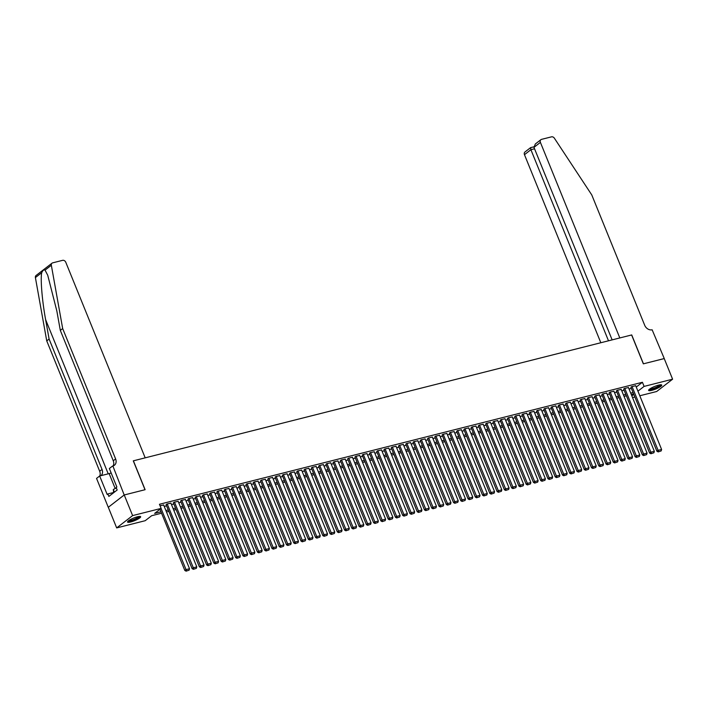 <?xml version="1.0" encoding="UTF-8"?>
<svg xmlns="http://www.w3.org/2000/svg" width="708" height="708" viewBox="0 0 708 708"><rect width="100%" height="100%" fill="white"/><g stroke="black" fill="none" stroke-linecap="round" stroke-linejoin="round"><path stroke-width="1.06" d="M137.449 516.778A7.089 1.398 -22.1 0 1 140.653 516.707A7.089 1.398 -22.1 0 1 137.573 519.291A7.089 1.398 -22.1 0 1 130.732 521.964A7.089 1.398 -22.1 0 1 127.528 522.035A7.089 1.398 -22.1 0 1 130.608 519.451A7.089 1.398 -22.1 0 1 137.449 516.778M658.546 385.143A7.089 1.398 -22.1 0 1 661.759 385.072A7.089 1.398 -22.1 0 1 658.679 387.657A7.089 1.398 -22.1 0 1 651.829 390.329A7.089 1.398 -22.1 0 1 648.625 390.4A7.089 1.398 -22.1 0 1 651.705 387.816A7.089 1.398 -22.1 0 1 658.546 385.143M124.201 494.98L145.007 489.724L133.281 460.846L145.193 457.837L65.782 262.27A2.726 2.186 52.3 0 0 62.596 260.34L52.684 262.845A2.726 2.186 52.3 0 0 52.029 263.164A2.726 2.186 52.3 0 0 51.339 265.261L62.676 328.556L115.616 458.934A6.363 5.089 -127.7 0 1 114.413 465.253A6.363 5.089 -127.7 0 1 112.873 465.997L124.201 494.98L108.306 507.282L124.236 494.972L145.122 489.697L133.396 460.82L631.616 334.964L643.342 363.841L664.219 358.567L672.6 379.196L656.661 391.506L639.793 395.763M634.881 397.011L632.527 397.604M161.566 513.212L151.645 515.716L145.184 520.707L116.678 527.911L132.617 515.601L161.123 508.397L154.663 513.389L160.99 511.795M108.306 507.282L116.678 527.911M163.645 504.999L160.043 505.742M170.911 503.158L166.858 504.025L166.141 504.769M178.168 501.326L174.115 502.193L173.407 502.928M185.434 499.494L181.381 500.352L180.664 501.096M192.7 497.653L188.647 498.52L187.93 499.264M199.957 495.821L195.904 496.689L195.196 497.423M207.223 493.989L203.169 494.857L202.453 495.591M214.489 492.149L210.435 493.016L209.718 493.759M221.746 490.317L217.692 491.184L216.984 491.927M229.011 488.485L224.958 489.352L224.241 490.086M236.277 486.653L232.224 487.511L231.507 488.255M243.534 484.812L239.481 485.679L238.773 486.423M250.8 482.98L246.747 483.847L246.03 484.582M258.066 481.148L254.013 482.006L253.296 482.75M265.323 479.307L261.27 480.174L260.562 480.918M272.589 477.475L268.536 478.343L267.819 479.077M279.846 475.643L275.793 476.511L275.085 477.245M287.112 473.802L283.058 474.67L282.35 475.413M294.378 471.97L290.324 472.838L289.607 473.581M301.635 470.139L297.581 471.006L296.873 471.74M308.9 468.307L304.847 469.165L304.13 469.908M316.166 466.466L312.113 467.333L311.396 468.077M323.423 464.634L319.37 465.501L318.662 466.236M330.689 462.802L326.636 463.66L325.919 464.404M337.955 460.961L333.902 461.828L333.185 462.572M345.212 459.129L341.159 459.996L340.451 460.731M352.478 457.297L348.424 458.165L347.708 458.899M359.744 455.456L355.69 456.324L354.974 457.067M367.001 453.624L362.947 454.492L362.239 455.235M374.267 451.793L370.213 452.66L369.496 453.394M381.524 449.961L377.479 450.819L376.762 451.562M388.789 448.12L384.736 448.987L384.028 449.73M396.055 446.288L392.002 447.155L391.285 447.89M403.312 444.456L399.259 445.314L398.551 446.058M410.578 442.615L406.525 443.482L405.817 444.226M417.844 440.783L413.791 441.65L413.074 442.385M425.101 438.951L421.048 439.818L420.34 440.553M432.367 437.11L428.313 437.978L427.597 438.721M439.633 435.278L435.579 436.146L434.862 436.889M446.89 433.446L442.836 434.314L442.128 435.048M454.155 431.615L450.102 432.473L449.385 433.216M461.421 429.774L457.368 430.641L456.651 431.384M468.678 427.942L464.625 428.809L463.917 429.544M475.944 426.11L471.891 426.968L471.174 427.712M483.21 424.269L479.157 425.136L478.44 425.88M490.467 422.437L486.414 423.304L485.706 424.039M497.733 420.605L493.68 421.472L492.963 422.207M504.99 418.764L500.945 419.632L500.229 420.375M512.256 416.932L508.202 417.8L507.494 418.543M519.522 415.1L515.468 415.968L514.751 416.702M526.779 413.268L522.725 414.127L522.017 414.87M534.044 411.428L529.991 412.295L529.283 413.038M541.31 409.596L537.257 410.463L536.54 411.198M548.567 407.764L544.514 408.622L543.806 409.366M555.833 405.923L551.78 406.79L551.063 407.534M563.099 404.091L559.046 404.958L558.329 405.693M570.356 402.259L566.303 403.126L565.595 403.861M577.622 400.418L573.568 401.286L572.852 402.029M584.888 398.586L580.834 399.454L580.117 400.197M592.145 396.754L588.091 397.622L587.383 398.356M599.41 394.922L595.357 395.781L594.64 396.524M606.676 393.082L602.623 393.949L601.906 394.692M613.933 391.25L609.88 392.117L609.172 392.851M621.199 389.418L617.146 390.276L616.429 391.02M628.456 387.577L624.412 388.444L623.695 389.188M636.244 387.037L642.422 382.276L159.45 504.273L161.123 508.397M164.229 506.424L166.575 505.831M171.486 504.592L173.841 503.999M178.752 502.751L181.098 502.158M186.018 500.919L188.363 500.326M193.275 499.087L195.629 498.494M200.541 497.255L202.886 496.662M207.807 495.414L210.152 494.821M215.064 493.582L217.418 492.989M222.33 491.75L224.675 491.157M229.596 489.909L231.941 489.316M236.853 488.077L239.207 487.485M244.118 486.246L246.464 485.653M251.375 484.405L253.73 483.812M258.641 482.573L260.986 481.98M265.907 480.741L268.252 480.148M273.164 478.909L275.518 478.316M280.43 477.068L282.775 476.475M287.696 475.236L290.041 474.643M294.953 473.404L297.307 472.811M302.219 471.563L304.564 470.97M309.484 469.731L311.83 469.139M316.741 467.9L319.096 467.307M324.007 466.059L326.353 465.466M331.273 464.227L333.618 463.634M338.53 462.395L340.884 461.802M345.796 460.563L348.141 459.97M353.062 458.722L355.407 458.129M360.319 456.89L362.673 456.297M367.585 455.058L369.93 454.465M374.842 453.217L377.196 452.624M382.108 451.385L384.453 450.792M389.373 449.553L391.719 448.961M396.63 447.713L398.985 447.12M403.896 445.881L406.242 445.288M411.162 444.049L413.507 443.456M418.419 442.217L420.773 441.624M425.685 440.376L428.03 439.783M432.951 438.544L435.296 437.951M440.208 436.712L442.562 436.119M447.474 434.871L449.819 434.278M454.74 433.039L457.085 432.446M461.997 431.207L464.351 430.614M469.262 429.367L471.608 428.774M476.519 427.535L478.874 426.942M483.785 425.703L486.139 425.11M491.051 423.871L493.396 423.278M498.308 422.03L500.662 421.437M505.574 420.198L507.919 419.605M512.84 418.366L515.185 417.773M520.097 416.525L522.451 415.932M527.363 414.693L529.708 414.1M534.629 412.861L536.974 412.268M541.885 411.021L544.24 410.428M549.151 409.189L551.497 408.596M556.417 407.357L558.762 406.764M563.674 405.525L566.028 404.932M570.94 403.684L573.285 403.091M578.206 401.852L580.551 401.259M585.463 400.02L587.817 399.427M592.729 398.179L595.074 397.586M599.986 396.347L602.34 395.754M607.252 394.515L609.606 393.922M614.517 392.674L616.863 392.082M621.774 390.843L624.129 390.25M629.04 389.011L631.386 388.418M635.722 385.745L631.669 386.612L630.961 387.347M124.236 494.972L132.617 515.601M642.422 382.276L644.094 386.4L672.6 379.196M637.926 391.161L644.094 386.4M165.902 510.548L168.247 509.955M173.168 508.716L175.513 508.123M180.425 506.884L182.779 506.291M187.691 505.043L190.036 504.45M194.957 503.211L197.302 502.618M202.214 501.379L204.568 500.786M209.48 499.538L211.825 498.945M216.745 497.706L219.091 497.113M224.002 495.874L226.356 495.281M231.268 494.042L233.613 493.449M238.525 492.202L240.879 491.609M245.791 490.37L248.136 489.777M253.057 488.538L255.402 487.945M260.314 486.697L262.668 486.104M267.58 484.865L269.925 484.272M274.846 483.033L277.191 482.44M282.103 481.192L284.457 480.599M289.368 479.36L291.714 478.767M296.634 477.528L298.98 476.935M303.891 475.696L306.245 475.103M311.157 473.856L313.502 473.263M318.423 472.024L320.768 471.431M325.68 470.192L328.034 469.599M332.946 468.351L335.291 467.758M340.212 466.519L342.557 465.926M347.469 464.687L349.823 464.094M354.735 462.846L357.08 462.253M361.992 461.014L364.346 460.421M369.257 459.182L371.603 458.589M376.523 457.35L378.869 456.757M383.78 455.51L386.134 454.917M391.046 453.678L393.391 453.085M398.312 451.846L400.657 451.253M405.569 450.005L407.923 449.412M412.835 448.173L415.18 447.58M420.101 446.341L422.446 445.748M427.358 444.5L429.712 443.907M434.624 442.668L436.969 442.075M441.889 440.836L444.235 440.243M449.146 439.004L451.5 438.411M456.412 437.163L458.757 436.571M463.678 435.332L466.023 434.739M470.935 433.5L473.289 432.907M478.201 431.659L480.546 431.066M485.458 429.827L487.812 429.234M492.724 427.995L495.069 427.402M499.99 426.154L502.335 425.561M507.247 424.322L509.601 423.729M514.512 422.49L516.858 421.897M521.778 420.658L524.124 420.065M529.035 418.817L531.389 418.224M536.301 416.985L538.646 416.392M543.567 415.154L545.912 414.561M550.824 413.313L553.178 412.72M558.09 411.481L560.435 410.888M565.356 409.649L567.701 409.056M572.613 407.808L574.967 407.215M579.879 405.976L582.224 405.383M587.136 404.144L589.49 403.551M594.401 402.312L596.755 401.719M601.667 400.471L604.013 399.878M608.924 398.639L611.278 398.046M616.19 396.807L618.535 396.214M623.456 394.967L625.801 394.374M630.713 393.135L633.067 392.542M633.642 393.967L631.297 394.56M626.376 395.799L624.031 396.392M619.119 397.631L616.765 398.223M611.854 399.471L609.508 400.064M604.588 401.303L602.242 401.896M597.331 403.135L594.977 403.728M590.065 404.967L587.72 405.56M582.799 406.808L580.454 407.401M575.542 408.64L573.188 409.233M568.276 410.472L565.931 411.065M561.01 412.313L558.665 412.906M553.753 414.145L551.399 414.738M546.487 415.977L544.142 416.57M539.231 417.817L536.876 418.41M531.965 419.649L529.619 420.242M524.699 421.481L522.354 422.074M517.442 423.313L515.088 423.906M510.176 425.154L507.831 425.747M502.91 426.986L500.565 427.579M495.653 428.818L493.299 429.411M488.387 430.659L486.042 431.252M481.121 432.491L478.776 433.084M473.864 434.323L471.51 434.916M466.599 436.163L464.253 436.756M459.333 437.995L456.987 438.588M452.076 439.827L449.722 440.42M444.81 441.659L442.465 442.252M437.553 443.5L435.199 444.093M430.287 445.332L427.933 445.925M423.021 447.164L420.676 447.757M415.764 449.005L413.41 449.598M408.498 450.837L406.153 451.43M401.232 452.669L398.887 453.262M393.975 454.509L391.621 455.102M386.71 456.341L384.364 456.934M379.444 458.173L377.099 458.766M372.187 460.005L369.833 460.598M364.921 461.846L362.576 462.439M357.655 463.678L355.31 464.271M350.398 465.51L348.044 466.103M343.132 467.351L340.787 467.944M335.866 469.183L333.521 469.776M328.609 471.015L326.255 471.608M321.344 472.855L318.998 473.448M314.087 474.687L311.732 475.28M306.821 476.519L304.467 477.112M299.555 478.351L297.21 478.944M292.298 480.192L289.944 480.785M285.032 482.024L282.687 482.617M277.766 483.856L275.421 484.449M270.509 485.697L268.155 486.29M263.243 487.529L260.898 488.122M255.977 489.361L253.632 489.954M248.72 491.202L246.366 491.795M241.455 493.034L239.109 493.626M234.189 494.865L231.843 495.458M226.932 496.697L224.578 497.29M219.666 498.538L217.321 499.131M212.4 500.37L210.055 500.963M205.143 502.202L202.789 502.795M197.877 504.043L195.532 504.636M190.62 505.875L188.266 506.468M183.354 507.707L181.009 508.3M176.088 509.548L173.743 510.141M168.831 511.38L166.477 511.973M631.828 395.869L633.802 394.347M635.669 385.603L661.599 449.474L657.971 450.385L656.891 451.217L658.192 451.908L661.166 450.934L658.192 451.908M630.899 387.205L656.891 451.217M632.032 386.515L658.626 451.571M661.166 450.934L661.599 449.474M660.608 384.78A6.133 1.204 -22.1 0 1 654.856 388.4A6.133 1.204 -22.1 0 1 649.245 389.391M649.767 388.993A5.682 1.115 157.9 0 0 654.696 387.887A5.682 1.115 157.9 0 0 659.953 384.851M648.723 389.958A7.045 1.389 157.9 0 0 654.847 388.595A7.045 1.389 157.9 0 0 661.378 384.825M139.511 516.415A6.133 1.204 -22.1 0 1 133.759 520.035A6.133 1.204 -22.1 0 1 128.148 521.026M128.661 520.619A5.682 1.115 157.9 0 0 133.591 519.522A5.682 1.115 157.9 0 0 138.857 516.486M127.626 521.592A7.045 1.389 157.9 0 0 133.75 520.23A7.045 1.389 157.9 0 0 140.273 516.451M113.661 492.724L113.315 489.502L116.342 487.936M114.395 492.149L113.315 489.502M664.228 358.584L643.448 363.815L631.722 334.937L619.81 337.946L540.399 142.379L533.965 147.352L612.146 339.884M533.965 147.352L535.345 143.972L540.912 139.671A2.726 2.186 52.3 0 1 541.576 139.352L551.488 136.848A2.726 2.186 52.3 0 1 554.373 138.193L591.764 194.912L644.705 325.291A6.363 5.089 52.3 0 0 652.13 329.778L664.263 358.558M608.499 340.805L530.903 149.707L524.469 154.68A2.726 2.186 -127.7 0 1 524.982 151.972L530.602 147.645L530.903 149.707L534.549 148.786M600.827 342.743L524.469 154.68M540.912 139.671A2.726 2.186 52.3 0 0 540.399 142.379M62.676 328.556L60.313 330.379L56.835 310.971L47.737 275.27L45.038 270.129C43.923 269.491 42.816 270.35 41.701 272.704C40.329 279.014 42.179 301.174 45.622 319.635L49.1 339.044L102.04 469.422A6.363 5.089 -127.7 0 1 100.917 475.679M49.1 339.044L46.737 340.867L99.678 471.245A6.363 5.089 -127.7 0 1 99.731 475.98M113.068 465.944A6.363 5.089 -127.7 0 0 113.253 460.758L60.313 330.379M41.701 272.704L35.4 277.571L46.737 340.867M112.475 466.103L109.351 468.51L116.855 486.998L116.174 487.529L117.174 490.007L108.864 496.423L107.855 493.945L107.173 494.476L99.66 475.997L96.545 478.404L108.271 507.291M111.183 473.015A10.222 2.009 -22.1 0 1 109.138 473.599L99.66 475.997M35.4 277.571A2.726 2.186 -127.7 0 1 36.09 275.474L52.029 263.164M113.572 492.502L107.855 493.945M628.403 387.435L654.334 451.306L650.705 452.226L649.625 453.058L650.935 453.74L653.9 452.766L650.935 453.74M623.633 389.037L649.625 453.058M624.775 388.356L651.36 453.403M653.9 452.766L654.334 451.306M621.137 389.267L647.077 453.138L643.439 454.058L642.368 454.89L643.669 455.571L646.643 454.598L643.669 455.571M616.376 390.878L642.368 454.89M617.509 390.188L644.103 455.244M646.643 454.598L647.077 453.138M613.88 391.108L639.811 454.978L636.182 455.89L635.103 456.722L636.404 457.412L639.377 456.43L636.404 457.412M609.11 392.71L635.103 456.722M610.243 392.02L636.837 457.076M639.377 456.43L639.811 454.978M606.614 392.94L632.545 456.81L628.916 457.722L627.837 458.554L629.146 459.244L632.12 458.271L629.146 459.244M601.844 394.542L627.837 458.554M602.986 393.86L629.571 458.908M632.12 458.271L632.545 456.81M599.349 394.772L625.288 458.642L621.651 459.563L620.58 460.395L621.881 461.076L624.854 460.103L621.881 461.076M594.587 396.383L620.58 460.395M595.72 395.692L622.314 460.749M624.854 460.103L625.288 458.642M592.092 396.613L618.022 460.474L614.394 461.395L613.314 462.227L614.615 462.917L617.588 461.935L614.615 462.917M587.321 398.215L613.314 462.227M588.454 397.524L615.048 462.581M617.588 461.935L618.022 460.474M584.826 398.445L610.756 462.315L607.128 463.227L606.048 464.059L607.358 464.749L610.331 463.775L607.358 464.749M580.056 400.047L606.048 464.059M581.197 399.365L607.783 464.413M610.331 463.775L610.756 462.315M577.56 400.277L603.499 464.147L599.862 465.067L598.791 465.899L600.092 466.581L603.066 465.607L600.092 466.581M572.799 401.887L598.791 465.899M573.931 401.197L600.526 466.253M603.066 465.607L603.499 464.147M570.303 402.117L596.233 465.979L592.605 466.899L591.525 467.731L592.826 468.413L595.8 467.439L592.826 468.413M565.533 403.719L591.525 467.731M566.665 403.029L593.26 468.085M595.8 467.439L596.233 465.979M563.037 403.949L588.976 467.82L585.339 468.731L584.268 469.563L585.569 470.254L588.543 469.28L585.569 470.254M558.267 405.551L584.268 469.563M559.409 404.861L585.994 469.917M588.543 469.28L588.976 467.82M555.771 405.781L581.71 469.652L578.082 470.572L577.002 471.404L578.303 472.086L581.277 471.112L578.303 472.086M551.01 407.383L577.002 471.404M552.143 406.702L578.737 471.749M581.277 471.112L581.71 469.652M548.514 407.613L574.445 471.484L570.816 472.404L569.736 473.236L571.037 473.918L574.011 472.944L571.037 473.918M543.744 409.224L569.736 473.236M544.877 408.534L571.471 473.59M574.011 472.944L574.445 471.484M541.248 409.454L567.188 473.325L563.55 474.236L562.479 475.068L563.78 475.758L566.754 474.776L563.78 475.758M536.487 411.056L562.479 475.068M537.62 410.366L564.214 475.422M566.754 474.776L567.188 473.325M533.982 411.286L559.922 475.156L556.293 476.068L555.214 476.9L556.515 477.59L559.488 476.617L556.515 477.59M529.221 412.888L555.214 476.9M530.354 412.206L556.948 477.254M559.488 476.617L559.922 475.156M526.725 413.118L552.656 476.988L549.027 477.909L547.948 478.741L549.258 479.422L552.222 478.449L549.258 479.422M521.955 414.729L547.948 478.741M523.097 414.038L549.682 479.095M552.222 478.449L552.656 476.988M519.46 414.959L545.399 478.82L541.762 479.741L540.691 480.573L541.992 481.263L544.965 480.281L541.992 481.263M514.698 416.561L540.691 480.573M515.831 415.87L542.425 480.927M544.965 480.281L545.399 478.82M512.203 416.791L538.133 480.661L534.505 481.573L533.425 482.405L534.726 483.095L537.699 482.121L534.726 483.095M507.432 418.393L533.425 482.405M508.565 417.711L535.16 482.759M537.699 482.121L538.133 480.661M504.937 418.623L530.867 482.493L527.239 483.414L526.159 484.245L527.469 484.927L530.442 483.953L527.469 484.927M500.167 420.233L526.159 484.245M501.308 419.543L527.894 484.599M530.442 483.953L530.867 482.493M497.671 420.464L523.61 484.325L519.973 485.245L518.902 486.077L520.203 486.759L523.177 485.785L520.203 486.759M492.91 422.065L518.902 486.077M494.042 421.375L520.637 486.431M523.177 485.785L523.61 484.325M490.414 422.295L516.344 486.166L512.716 487.077L511.636 487.909L512.937 488.6L515.911 487.626L512.937 488.6M485.644 423.897L511.636 487.909M486.777 423.207L513.371 488.263M515.911 487.626L516.344 486.166M483.148 424.127L509.079 487.998L505.45 488.918L504.37 489.75L505.68 490.432L508.654 489.458L505.68 490.432M478.378 425.729L504.37 489.75M479.52 425.048L506.105 490.095M508.654 489.458L509.079 487.998M475.882 425.959L501.822 489.83L498.184 490.75L497.113 491.582L498.414 492.264L501.388 491.29L498.414 492.264M471.121 427.57L497.113 491.582M472.254 426.88L498.848 491.936M501.388 491.29L501.822 489.83M468.625 427.8L494.556 491.671L490.927 492.582L489.848 493.414L491.148 494.104L494.122 493.122L491.148 494.104M463.855 429.402L489.848 493.414M464.988 428.712L491.582 493.768M494.122 493.122L494.556 491.671M461.359 429.632L487.29 493.503L483.661 494.414L482.582 495.246L483.891 495.936L486.865 494.963L483.891 495.936M456.589 431.234L482.582 495.246M457.731 430.553L484.316 495.6M486.865 494.963L487.29 493.503M454.094 431.464L480.033 495.335L476.395 496.255L475.325 497.087L476.626 497.768L479.599 496.795L476.626 497.768M449.332 433.075L475.325 497.087M450.465 432.384L477.059 497.441M479.599 496.795L480.033 495.335M446.837 433.305L472.767 497.166L469.139 498.087L468.059 498.919L469.36 499.609L472.333 498.627L469.36 499.609M442.066 434.907L468.059 498.919M443.199 434.216L469.793 499.273M472.333 498.627L472.767 497.166M439.571 435.137L465.51 499.007L461.873 499.919L460.802 500.751L462.103 501.441L465.076 500.468L462.103 501.441M434.809 436.739L460.802 500.751M435.942 436.057L462.528 501.105M465.076 500.468L465.51 499.007M432.305 436.969L458.244 500.839L454.616 501.76L453.536 502.591L454.837 503.273L457.81 502.299L454.837 503.273M427.544 438.579L453.536 502.591M428.676 437.889L455.271 502.945M457.81 502.299L458.244 500.839M425.048 438.81L450.978 502.671L447.35 503.592L446.27 504.423L447.58 505.105L450.545 504.131L447.58 505.105M420.278 440.411L446.27 504.423M421.41 439.721L448.005 504.777M450.545 504.131L450.978 502.671M417.782 440.642L443.721 504.512L440.084 505.424L439.013 506.255L440.314 506.946L443.288 505.972L440.314 506.946M413.021 442.243L439.013 506.255M414.153 441.553L440.748 506.609M443.288 505.972L443.721 504.512M410.516 442.473L436.455 506.344L432.827 507.264L431.747 508.096L433.048 508.778L436.022 507.804L433.048 508.778M405.755 444.075L431.747 508.096M406.888 443.394L433.482 508.441M436.022 507.804L436.455 506.344M403.259 444.305L429.19 508.176L425.561 509.096L424.481 509.928L425.791 510.61L428.756 509.636L425.791 510.61M398.489 445.916L424.481 509.928M399.631 445.226L426.216 510.282M428.756 509.636L429.19 508.176M395.993 446.146L421.933 510.017L418.295 510.928L417.224 511.76L418.525 512.45L421.499 511.468L418.525 512.45M391.232 447.748L417.224 511.76M392.365 447.058L418.959 512.114M421.499 511.468L421.933 510.017M388.736 447.978L414.667 511.849L411.038 512.76L409.959 513.592L411.26 514.282L414.233 513.309L411.26 514.282M383.966 449.58L409.959 513.592M385.099 448.899L411.693 513.946M414.233 513.309L414.667 511.849M381.47 449.81L407.401 513.681L403.772 514.601L402.693 515.433L404.002 516.114L406.976 515.141L404.002 516.114M376.7 451.421L402.693 515.433M377.842 450.731L404.427 515.787M406.976 515.141L407.401 513.681M374.205 451.651L400.144 515.513L396.507 516.433L395.436 517.265L396.737 517.955L399.71 516.973L396.737 517.955M369.443 453.253L395.436 517.265M370.576 452.562L397.17 517.619M399.71 516.973L400.144 515.513M366.948 453.483L392.878 517.353L389.25 518.265L388.17 519.097L389.471 519.787L392.444 518.814L389.471 519.787M362.177 455.085L388.17 519.097M363.31 454.403L389.904 519.451M392.444 518.814L392.878 517.353M359.682 455.315L385.612 519.185L381.984 520.106L380.904 520.938L382.214 521.619L385.187 520.645L382.214 521.619M354.912 456.925L380.904 520.938M356.053 456.235L382.639 521.292M385.187 520.645L385.612 519.185M352.416 457.156L378.355 521.017L374.718 521.938L373.647 522.769L374.948 523.451L377.922 522.477L374.948 523.451M347.655 458.757L373.647 522.769M348.787 458.067L375.382 523.124M377.922 522.477L378.355 521.017M345.159 458.988L371.089 522.858L367.461 523.77L366.381 524.601L367.682 525.292L370.656 524.318L367.682 525.292M340.389 460.589L366.381 524.601M341.522 459.899L368.116 524.955M370.656 524.318L371.089 522.858M337.893 460.82L363.824 524.69L360.195 525.61L359.115 526.442L360.425 527.124L363.399 526.15L360.425 527.124M333.123 462.421L359.115 526.442M334.264 461.74L360.85 526.787M363.399 526.15L363.824 524.69M330.627 462.651L356.566 526.522L352.929 527.442L351.858 528.274L353.159 528.956L356.133 527.982L353.159 528.956M325.866 464.262L351.858 528.274M326.999 463.572L353.593 528.628M356.133 527.982L356.566 526.522M323.37 464.492L349.301 528.363L345.672 529.274L344.592 530.106L345.893 530.796L348.867 529.814L345.893 530.796M318.6 466.094L344.592 530.106M319.733 465.404L346.327 530.46M348.867 529.814L349.301 528.363M316.104 466.324L342.044 530.195L338.406 531.106L337.335 531.938L338.636 532.628L341.61 531.655L338.636 532.628M311.343 467.926L337.335 531.938M312.476 467.245L339.061 532.292M341.61 531.655L342.044 530.195M308.838 468.156L334.778 532.027L331.149 532.947L330.07 533.779L331.371 534.46L334.344 533.487L331.371 534.46M304.077 469.767L330.07 533.779M305.21 469.077L331.804 534.133M334.344 533.487L334.778 532.027M301.581 469.997L327.512 533.859L323.883 534.779L322.804 535.611L324.114 536.301L327.078 535.319L324.114 536.301M296.811 471.599L322.804 535.611M297.944 470.909L324.538 535.965M327.078 535.319L327.512 533.859M294.316 471.829L320.255 535.699L316.618 536.611L315.547 537.443L316.848 538.133L319.821 537.16L316.848 538.133M289.554 473.431L315.547 537.443M290.687 472.749L317.281 537.797M319.821 537.16L320.255 535.699M287.059 473.661L312.989 537.531L309.361 538.452L308.281 539.284L309.582 539.965L312.555 538.992L309.582 539.965M282.288 475.272L308.281 539.284M283.421 474.581L310.016 539.638M312.555 538.992L312.989 537.531M279.793 475.502L305.723 539.363L302.095 540.284L301.015 541.116L302.325 541.797L305.29 540.824L302.325 541.797M275.023 477.103L301.015 541.116M276.164 476.413L302.75 541.47M305.29 540.824L305.723 539.363M272.527 477.334L298.466 541.204L294.829 542.116L293.758 542.947L295.059 543.638L298.033 542.664L295.059 543.638M267.766 478.935L293.758 542.947M268.898 478.245L295.493 543.302M298.033 542.664L298.466 541.204M265.27 479.166L291.2 543.036L287.572 543.956L286.492 544.788L287.793 545.47L290.767 544.496L287.793 545.47M260.5 480.767L286.492 544.788M261.633 480.086L288.227 545.133M290.767 544.496L291.2 543.036M258.004 480.998L283.935 544.868L280.306 545.788L279.226 546.62L280.536 547.302L283.51 546.328L280.536 547.302M253.234 482.608L279.226 546.62M254.376 481.918L280.961 546.974M283.51 546.328L283.935 544.868M250.738 482.838L276.678 546.709L273.04 547.62L271.969 548.452L273.27 549.143L276.244 548.16L273.27 549.143M245.977 484.44L271.969 548.452M247.11 483.75L273.704 548.806M276.244 548.16L276.678 546.709M243.481 484.67L269.412 548.541L265.783 549.452L264.704 550.284L266.004 550.974L268.978 550.001L266.004 550.974M238.711 486.272L264.704 550.284M239.844 485.591L266.438 550.638M268.978 550.001L269.412 548.541M236.215 486.502L262.146 550.373L258.517 551.293L257.438 552.125L258.747 552.806L261.721 551.833L258.747 552.806M231.445 488.113L257.438 552.125M232.587 487.423L259.172 552.479M261.721 551.833L262.146 550.373M228.95 488.343L254.889 552.205L251.251 553.125L250.181 553.957L251.482 554.638L254.455 553.665L251.482 554.638M224.188 489.945L250.181 553.957M225.321 489.255L251.915 554.311M254.455 553.665L254.889 552.205M221.692 490.175L247.623 554.045L243.994 554.957L242.915 555.789L244.216 556.479L247.189 555.506L244.216 556.479M216.922 491.777L242.915 555.789M218.055 491.095L244.649 556.143M247.189 555.506L247.623 554.045M214.427 492.007L240.357 555.877L236.729 556.798L235.649 557.63L236.959 558.311L239.932 557.338L236.959 558.311M209.656 493.618L235.649 557.63M210.798 492.927L237.384 557.984M239.932 557.338L240.357 555.877M207.161 493.848L233.1 557.709L229.472 558.63L228.392 559.462L229.693 560.143L232.666 559.17L229.693 560.143M202.399 495.45L228.392 559.462M203.532 494.759L230.127 559.816M232.666 559.17L233.1 557.709M199.904 495.68L225.834 559.55L222.206 560.462L221.126 561.294L222.427 561.984L225.401 561.01L222.427 561.984M195.134 497.281L221.126 561.294M196.266 496.591L222.861 561.648M225.401 561.01L225.834 559.55M192.638 497.512L218.577 561.382L214.94 562.302L213.869 563.134L215.17 563.816L218.144 562.842L215.17 563.816M187.877 499.113L213.869 563.134M189.009 498.432L215.595 563.48M218.144 562.842L218.577 561.382M185.372 499.344L211.311 563.214L207.683 564.134L206.603 564.966L207.904 565.648L210.878 564.674L207.904 565.648M180.611 500.954L206.603 564.966M181.744 500.264L208.338 565.32M210.878 564.674L211.311 563.214M178.115 501.184L204.046 565.055L200.417 565.966L199.337 566.798L200.647 567.489L203.612 566.506L200.647 567.489M173.345 502.786L199.337 566.798M174.478 502.096L201.072 567.152M203.612 566.506L204.046 565.055M170.849 503.016L196.789 566.887L193.151 567.798L192.08 568.63L193.381 569.32L196.355 568.347L193.381 569.32M166.088 504.618L192.08 568.63M167.221 503.937L193.815 568.984M196.355 568.347L196.789 566.887M163.592 504.848L189.523 568.719L185.894 569.639L184.815 570.471L186.116 571.152L189.089 570.179L186.116 571.152M159.973 509.291L184.815 570.471M161.052 508.459L186.549 570.825M189.089 570.179L189.523 568.719M45.622 319.635L108.227 473.829M102.04 469.422L99.678 471.245M113.253 460.758L115.616 458.934M51.339 265.261L45.038 270.129M115.2 488.529L109.138 473.599M533.832 146.83L530.602 147.645"/></g></svg>
